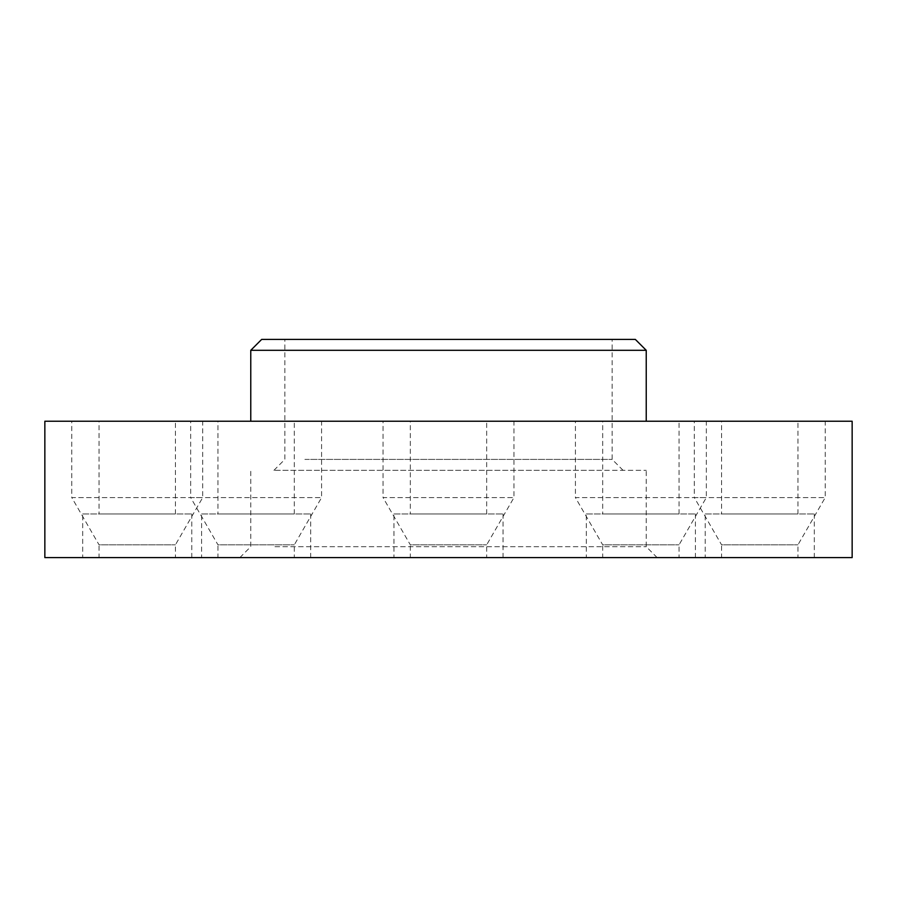 <?xml version="1.0" encoding="UTF-8"?>
<svg xmlns="http://www.w3.org/2000/svg" width="897" height="897" viewBox="0 0 897 897"><rect width="100%" height="100%" fill="white"/><g stroke="black" fill="none" stroke-linecap="round" stroke-linejoin="round"><path stroke-width="0.67" stroke-dasharray="4.49 3.36" d="M852.15 421.231L44.85 421.231M721.58 421.231L797.949 421.231L721.58 421.231L721.58 513.959L797.949 513.959L797.949 421.231M410.321 421.231L486.679 421.231L410.321 421.231L410.321 513.959L486.679 513.959L486.679 421.231M99.051 421.231L175.42 421.231L99.051 421.231L99.051 513.959L175.42 513.959L175.42 421.231M217.949 421.231L294.306 421.231L217.949 421.231L217.949 513.959L294.306 513.959L294.306 421.231M602.694 421.231L679.051 421.231L602.694 421.231L602.694 513.959L679.051 513.959L679.051 421.231M274.975 421.231L646.232 421.231L274.975 421.231M71.782 421.231L202.688 421.231L71.782 421.231L71.782 497.588L202.688 497.588L71.782 497.588L99.051 544.827L175.42 544.827L99.051 544.827L99.051 557.598L175.42 557.598L175.42 544.827L202.688 497.588L202.688 421.231M383.041 421.231L513.959 421.231L383.041 421.231L383.041 497.588L513.959 497.588L383.041 497.588L410.321 544.827L486.679 544.827L410.321 544.827L410.321 557.598L486.679 557.598L486.679 544.827L513.959 497.588L513.959 421.231M694.312 421.231L825.218 421.231L694.312 421.231L694.312 497.588L825.218 497.588L694.312 497.588L721.58 544.827L797.949 544.827L721.58 544.827L721.58 557.598L797.949 557.598L797.949 544.827L825.218 497.588L825.218 421.231M575.414 421.231L706.331 421.231L575.414 421.231L575.414 497.588L706.331 497.588L575.414 497.588L602.694 544.827L679.051 544.827L602.694 544.827L602.694 557.598L679.051 557.598L679.051 544.827L706.331 497.588L706.331 421.231M190.669 421.231L321.586 421.231L190.669 421.231L190.669 497.588L321.586 497.588L190.669 497.588L217.949 544.827L294.306 544.827L217.949 544.827L217.949 557.598L294.306 557.598L294.306 544.827L321.586 497.588L321.586 421.231M852.15 557.598L44.85 557.598M679.051 557.598L602.694 557.598M797.949 557.598L721.58 557.598M486.679 557.598L410.321 557.598M175.42 557.598L99.051 557.598M294.306 557.598L217.949 557.598M486.679 513.959L410.321 513.959M175.42 513.959L99.051 513.959M294.306 513.959L217.949 513.959M679.051 513.959L602.694 513.959M797.949 513.959L721.58 513.959M586.324 513.959L695.422 513.959L586.324 513.959L586.324 557.598L695.422 557.598L586.324 557.598M695.422 513.959L695.422 557.598M393.951 513.959L503.049 513.959L393.951 513.959L393.951 557.598L503.049 557.598L393.951 557.598M503.049 513.959L503.049 557.598M82.692 513.959L191.779 513.959L82.692 513.959L82.692 557.598L191.779 557.598L82.692 557.598M191.779 513.959L191.779 557.598M705.221 513.959L814.308 513.959L705.221 513.959L705.221 557.598L814.308 557.598L705.221 557.598M814.308 513.959L814.308 557.598M201.578 513.959L310.676 513.959L201.578 513.959L201.578 557.598L310.676 557.598L201.578 557.598M310.676 513.959L310.676 557.598M274.975 470.32L646.232 470.32L274.975 470.32M274.975 546.688L646.232 546.688L274.975 546.688M631.6 557.598L239.858 557.598L631.6 557.598M635.323 339.402L261.677 339.402M304.89 339.402L612.146 339.402L304.89 339.402M646.232 350.312L250.768 350.312M601.685 470.32L273.944 470.32L601.685 470.32M304.89 459.41L612.146 459.41L304.89 459.41M657.142 557.598L646.232 546.688L646.232 470.32M239.858 557.598L250.768 546.688L250.768 470.32M623.056 470.32L612.146 459.41L612.146 339.402M273.944 470.32L284.854 459.41L284.854 339.402"/><path stroke-width="1.35" d="M44.85 421.231L852.15 421.231L852.15 557.598L44.85 557.598L44.85 421.231M250.768 350.312L261.677 339.402L635.323 339.402L646.232 350.312L250.768 350.312L250.768 421.231M646.232 421.231L646.232 350.312"/></g></svg>
